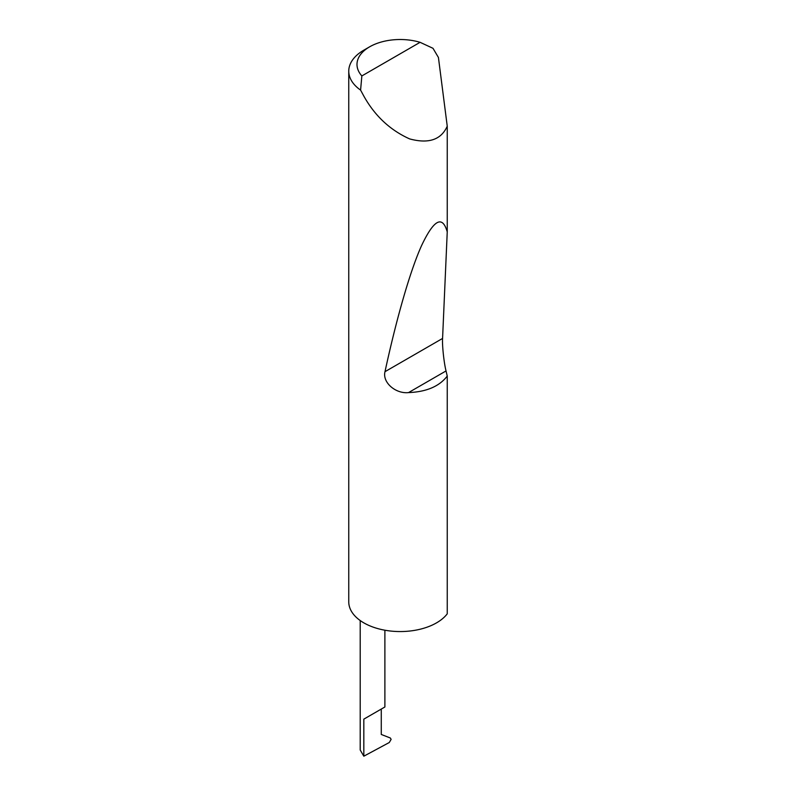 <?xml version="1.0" encoding="UTF-8"?>
<svg xmlns="http://www.w3.org/2000/svg" width="796" height="796" viewBox="0 0 796 796"><rect width="100%" height="100%" fill="white"/><g stroke="black" fill="none" stroke-linecap="round" stroke-linejoin="round"><path stroke-width="1.19" d="M360.21 620.542L360.21 750.011L363.822 756.2L389.274 742.519L391.115 739.375L390.348 738.011L381.274 734.459L381.274 709.067L384.886 706.987L384.886 630.213M381.274 709.067C385.901 706.4 385.901 706.4 381.274 709.067L363.822 719.146L381.274 709.067M361.852 75.938L420.089 42.317L432.994 48.307L438.427 57.481L447.243 126.186C441.163 139.788 428.636 144.026 409.651 138.912C390.12 130.126 374.846 115.848 363.822 96.077L360.588 90.107A51.422 29.691 180 0 1 348.757 71.162A51.422 29.691 180 0 1 363.822 50.168L369.642 46.815A43.193 24.935 0 0 0 361.852 75.938L360.588 90.107M447.243 376.07C439.362 386.368 426.457 391.881 408.527 392.597C395.751 394.01 382.189 382.498 384.995 371.682C395.811 321.594 409.602 272.152 421.522 245.705C433.87 219.567 442.437 214.96 447.243 231.885L442.576 338.439C442.069 345.016 443.969 362.896 446.039 370.936L447.243 376.07L447.243 613.835A51.422 29.691 180 0 1 363.822 622.86A51.422 29.691 180 0 1 348.757 601.866L348.757 71.162M447.243 126.186L447.243 231.885M420.089 42.317A43.193 24.935 0 0 0 369.642 46.815M363.822 756.2L363.822 719.146M446.039 370.936L408.527 392.597M442.576 338.439L384.995 371.682"/></g></svg>
